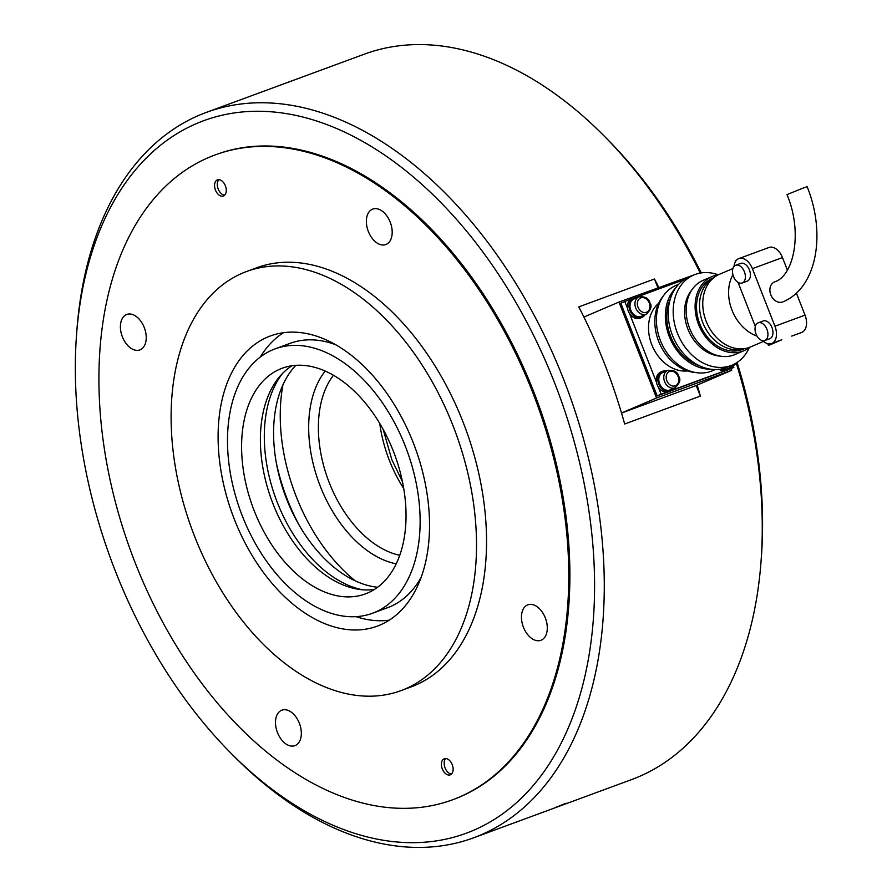 <?xml version="1.0" encoding="UTF-8"?>
<svg xmlns="http://www.w3.org/2000/svg" width="892" height="892" viewBox="0 0 892 892"><rect width="100%" height="100%" fill="white"/><g stroke="black" fill="none" stroke-linecap="round" stroke-linejoin="round"><path stroke-width="1.34" d="M76.589 334.154A379.669 238.744 69.8 0 1 275.293 112.158A379.669 238.744 69.8 0 1 554.601 382.869A379.669 238.744 69.8 0 1 531.877 787.101A379.669 238.744 69.8 0 1 231.028 753.261A379.669 238.744 69.8 0 1 115.336 571.025A379.669 238.744 69.8 0 1 76.589 334.154L76.924 329.717A386.548 243.07 69.8 0 1 206.331 112.403L364.259 54.2A386.548 243.07 69.8 0 1 603.739 135.584L606.872 138.739A379.669 238.744 69.8 0 1 701.246 272.896M603.739 135.584A386.548 243.07 69.8 0 1 700.265 273.052M206.331 112.403A386.548 243.07 69.8 0 1 563.599 379.312A386.548 243.07 69.8 0 1 473.641 837.8A386.548 243.07 69.8 0 1 234.161 756.416L231.028 753.261M215.039 154.963L216.165 154.55A343.598 216.054 69.8 0 1 533.739 391.811A343.598 216.054 69.8 0 1 453.783 799.343L452.645 799.767A343.598 216.054 -110.2 0 0 459.168 797.169A343.598 216.054 -110.2 0 0 534.62 397.431A343.598 216.054 -110.2 0 0 215.039 154.963A343.598 216.054 -110.2 0 0 208.516 157.561A343.598 216.054 -110.2 0 0 133.064 557.299A343.598 216.054 -110.2 0 0 452.645 799.767M697.209 385.076A386.548 243.07 69.8 0 1 700.376 396.104L624.668 424.001A386.548 243.07 -110.2 0 0 604.709 364.17A386.548 243.07 -110.2 0 0 578.774 306.893L654.483 278.984A386.548 243.07 69.8 0 1 658.742 287.391M556.006 807.405L563.844 804.049C566.654 803.045 567.033 803.001 564.959 803.937L554.935 807.628M566.286 803.257L564.959 803.937M736.268 363.167A386.548 243.07 69.8 0 1 760.976 562.283A386.548 243.07 69.8 0 1 631.569 779.597L473.641 837.8M654.483 278.984L657.895 287.703M696.228 385.5L700.376 396.104M737.104 362.464A379.669 238.744 69.8 0 1 761.311 557.846L760.976 562.283M621.523 413.041L695.983 385.612L731.763 370.28L656.557 397.999L618.959 302.053L694.333 274.781M621.512 413.007L656.557 397.999M583.914 317.061L618.959 302.053M731.106 368.619L731.763 370.28M451.508 774.033A8.585 5.397 69.8 0 1 447.673 772.026A8.585 5.397 69.8 0 1 444.183 762.537A8.585 5.397 69.8 0 1 445.788 758.523M224.661 195.192A8.585 5.397 69.8 0 1 220.826 193.174A8.585 5.397 69.8 0 1 217.336 183.696A8.585 5.397 69.8 0 1 218.941 179.671M723.055 368.608A9.444 7.348 66.8 0 0 727.604 368.731A9.444 7.348 66.8 0 0 727.883 368.619A9.444 7.348 66.8 0 0 728.151 368.496M663.057 372.388A9.444 7.348 66.8 0 0 662.789 372.499A9.444 7.348 66.8 0 0 659.679 383.906A9.444 7.348 66.8 0 0 669.948 389.982A9.444 7.348 66.8 0 0 670.226 389.871A9.444 7.348 66.8 0 0 670.494 389.748M634.234 298.831A9.444 7.348 66.8 0 0 633.956 298.943A9.444 7.348 66.8 0 0 630.856 310.349A9.444 7.348 66.8 0 0 641.125 316.426A9.444 7.348 66.8 0 0 641.404 316.314A9.444 7.348 66.8 0 0 641.671 316.192M721.427 368.976A10.648 8.273 66.8 0 0 728.05 369.857A10.648 8.273 66.8 0 0 728.363 369.734A10.648 8.273 66.8 0 0 731.395 367.125M719.298 369.321A10.648 8.273 66.8 0 0 726.456 370.537A10.648 8.273 66.8 0 0 726.768 370.414A10.648 8.273 66.8 0 0 727.069 370.269M666.302 370.994A10.648 8.273 66.8 0 0 662.622 371.273A10.648 8.273 66.8 0 0 662.31 371.395A10.648 8.273 66.8 0 0 658.809 384.251A10.648 8.273 66.8 0 0 670.394 391.097A10.648 8.273 66.8 0 0 670.695 390.975A10.648 8.273 66.8 0 0 673.739 388.366M661.028 371.953A10.648 8.273 66.8 0 0 660.727 372.075A10.648 8.273 66.8 0 0 657.226 384.931A10.648 8.273 66.8 0 0 668.799 391.778A10.648 8.273 66.8 0 0 669.111 391.655A10.648 8.273 66.8 0 0 669.413 391.521M637.468 297.437A10.648 8.273 66.8 0 0 633.799 297.716A10.648 8.273 66.8 0 0 633.487 297.839A10.648 8.273 66.8 0 0 629.986 310.695A10.648 8.273 66.8 0 0 641.56 317.541A10.648 8.273 66.8 0 0 641.872 317.418A10.648 8.273 66.8 0 0 644.916 314.809M632.205 298.396A10.648 8.273 66.8 0 0 631.893 298.519A10.648 8.273 66.8 0 0 628.403 311.375A10.648 8.273 66.8 0 0 639.977 318.221A10.648 8.273 66.8 0 0 640.289 318.098A10.648 8.273 66.8 0 0 640.59 317.965M291.996 365.753A120.264 75.619 -110.2 0 0 271.659 500.278A120.264 75.619 -110.2 0 0 374.428 589.445M279.954 369.132A120.264 75.619 -110.2 0 0 253.54 509.031A120.264 75.619 -110.2 0 0 365.397 593.894A120.264 75.619 -110.2 0 0 367.682 592.99A120.264 75.619 -110.2 0 0 394.086 453.08A120.264 75.619 -110.2 0 0 282.229 368.218A120.264 75.619 -110.2 0 0 279.954 369.132M375.197 612.18A140.869 88.587 -110.2 0 0 406.128 448.286A140.869 88.587 -110.2 0 0 275.104 348.872A140.869 88.587 -110.2 0 0 272.428 349.943A140.869 88.587 -110.2 0 0 241.498 513.837A140.869 88.587 -110.2 0 0 372.522 613.239A140.869 88.587 -110.2 0 0 375.197 612.18M372.522 613.239L387.563 607.697A140.869 88.587 -110.2 0 0 390.239 606.638A140.869 88.587 -110.2 0 0 421.202 577.291M335.47 344.647A140.869 88.587 -110.2 0 0 290.145 343.331L275.104 348.872M803.335 187.978L787 194.612C803.346 233.503 793.322 276.386 774.457 281.95A10.827 8.407 -113.2 0 0 770.9 295.007A10.827 8.407 -113.2 0 0 782.663 301.964A10.827 8.407 -113.2 0 0 782.975 301.842C817.418 287.581 825.992 233.08 807.149 186.707L803.335 187.978M687.654 370.927A37.798 29.369 -113.2 0 1 652.331 346.029A37.798 29.369 -113.2 0 1 658.686 303.28M695.682 372.555A44.667 34.71 -113.2 0 1 659.344 343.03A44.667 34.71 -113.2 0 1 663.046 296.356M715.217 369.556L712.507 370.715A46.384 36.048 -113.2 0 1 711.158 371.25A46.384 36.048 -113.2 0 1 660.738 341.413A46.384 36.048 -113.2 0 1 675.98 285.44L678.689 284.28M710.445 369.188A46.384 36.048 -113.2 0 1 670.048 338.447A46.384 36.048 -113.2 0 1 675.657 287.993M699.473 365.787A44.667 34.71 -113.2 0 1 670.561 298.274M749.291 347.557A48.96 38.055 -113.2 0 1 732.399 364.995L727.426 367.125A48.96 38.055 -113.2 0 1 726.01 367.694A48.96 38.055 -113.2 0 1 672.791 336.195A48.96 38.055 -113.2 0 1 688.869 277.111L693.842 274.981A48.96 38.055 -113.2 0 1 695.258 274.424A48.96 38.055 -113.2 0 1 718.127 274.792M732.399 364.995A48.96 38.055 -113.2 0 1 730.983 365.564A48.96 38.055 -113.2 0 1 677.764 334.065A48.96 38.055 -113.2 0 1 693.842 274.981M720.134 356.109A38.657 30.038 -113.2 0 1 688.49 330.542A38.657 30.038 -113.2 0 1 691.813 290M749.57 347.334A40.374 31.376 -113.2 0 1 743.928 350.723L734.986 354.548A40.374 31.376 -113.2 0 1 733.815 355.016A40.374 31.376 -113.2 0 1 689.929 329.048A40.374 31.376 -113.2 0 1 703.186 280.322L712.128 276.498A40.374 31.376 -113.2 0 1 713.299 276.029A40.374 31.376 -113.2 0 1 718.473 274.736M743.928 350.723A40.374 31.376 -113.2 0 1 742.757 351.18A40.374 31.376 -113.2 0 1 698.871 325.212A40.374 31.376 -113.2 0 1 712.128 276.498M744.352 348.672L743.248 349.14A38.657 30.038 -113.2 0 1 742.133 349.586A38.657 30.038 -113.2 0 1 700.12 324.721A38.657 30.038 -113.2 0 1 712.808 278.07L713.912 277.602M743.85 348.727A38.657 30.038 -113.2 0 1 703.398 324.153A38.657 30.038 -113.2 0 1 713.522 277.914M763.507 341.391L750.54 346.943A39.516 30.707 -113.2 0 1 749.403 347.401A39.516 30.707 -113.2 0 1 706.453 321.99A39.516 30.707 -113.2 0 1 719.431 274.301L732.878 268.548M757.052 336.128A39.516 30.707 -113.2 0 1 732.901 274.736M764.935 340.476A9.444 5.943 69.8 0 1 764.756 340.554A9.444 5.943 69.8 0 1 755.97 333.887A9.444 5.943 69.8 0 1 758.044 322.893A9.444 5.943 69.8 0 1 758.222 322.826A9.444 5.943 69.8 0 1 767.008 329.494A9.444 5.943 69.8 0 1 764.935 340.476M763.061 321.042A9.444 5.943 69.8 0 1 763.24 320.975A9.444 5.943 69.8 0 1 772.026 327.643A9.444 5.943 69.8 0 1 769.952 338.637A9.444 5.943 69.8 0 1 769.774 338.704A9.444 5.943 69.8 0 1 769.584 338.77M742.378 282.92A9.444 5.943 69.8 0 1 742.2 282.987A9.444 5.943 69.8 0 1 733.414 276.319A9.444 5.943 69.8 0 1 735.487 265.325A9.444 5.943 69.8 0 1 735.666 265.259A9.444 5.943 69.8 0 1 744.452 271.926A9.444 5.943 69.8 0 1 742.378 282.92M740.494 263.486A9.444 5.943 69.8 0 1 740.683 263.408A9.444 5.943 69.8 0 1 749.47 270.075A9.444 5.943 69.8 0 1 747.396 281.069A9.444 5.943 69.8 0 1 747.217 281.136A9.444 5.943 69.8 0 1 747.028 281.203M729.645 368.998L733.848 367.437L728.63 369.611M725.252 370.849L670.974 390.852M667.595 392.101L657.181 395.937L620.832 303.191L624.813 301.485L627.589 308.587M684.298 279.564L636.141 297.315M630.376 299.444L624.813 301.485M629.551 313.583L656.412 382.144M658.374 387.139L661.15 394.231L657.181 395.937M724.371 370.938L671.988 390.239M666.714 392.179L661.15 394.231M733.848 367.437L733.38 366.244M734.038 266.396A14.606 9.188 69.8 0 1 738.899 258.569A14.606 9.188 69.8 0 1 752.391 268.659L774.947 326.216A14.606 9.188 69.8 0 1 771.558 343.543L781.582 339.841A14.606 9.188 69.8 0 0 781.86 339.74L768.447 345.483L767.733 343.676M735.532 261.512L735.231 260.732L736.524 260.185M768.447 345.483L781.86 339.74M755.323 326.494L738.03 282.34M787.368 270.053L782.474 257.576A14.606 9.188 -110.2 0 0 768.982 247.485L738.899 258.569M791.75 336.094L801.64 332.46A14.606 9.188 -110.2 0 0 805.03 315.132L796.378 293.055M771.558 343.543A14.606 9.188 69.8 0 1 762.783 340.744M355.25 580.848A151.529 95.277 69.8 0 1 282.987 384.731M299.244 525.31A151.529 95.277 69.8 0 1 276.409 463.327M295.854 365.341A123.698 77.782 -110.2 0 0 285.172 495.294A123.698 77.782 -110.2 0 0 377.628 587.248M282.597 373.358A123.698 77.782 -110.2 0 0 275.896 498.717A123.698 77.782 -110.2 0 0 362.342 589.746M283.388 332.738A154.617 97.228 -110.2 0 0 260.308 357.012M355.986 616.651A154.617 97.228 -110.2 0 0 389.302 620.141M267.422 337.143A154.617 97.228 -110.2 0 0 233.47 517.025A154.617 97.228 -110.2 0 0 377.283 626.139A154.617 97.228 -110.2 0 0 380.215 624.969A154.617 97.228 -110.2 0 0 414.167 445.086A154.617 97.228 -110.2 0 0 270.354 335.983A154.617 97.228 -110.2 0 0 267.422 337.143M405.28 688.936A223.335 140.434 -110.2 0 0 454.318 429.097A223.335 140.434 -110.2 0 0 246.593 271.502A223.335 140.434 -110.2 0 0 242.356 273.186A223.335 140.434 -110.2 0 0 193.308 533.015A223.335 140.434 -110.2 0 0 401.043 690.62A223.335 140.434 -110.2 0 0 405.28 688.936M401.043 690.62L411.067 686.918A223.335 140.434 -110.2 0 0 415.304 685.234A223.335 140.434 -110.2 0 0 464.342 425.406A223.335 140.434 -110.2 0 0 256.617 267.801L246.593 271.502M368.351 231.496A18.899 11.886 69.8 0 1 372.745 209.085A18.899 11.886 69.8 0 1 390.205 222.13A18.899 11.886 69.8 0 1 385.812 244.553A18.899 11.886 69.8 0 1 368.351 231.496M215.451 190.063A8.585 5.397 69.8 0 1 217.447 179.883A8.585 5.397 69.8 0 1 225.386 185.815A8.585 5.397 69.8 0 1 223.39 195.995A8.585 5.397 69.8 0 1 215.451 190.063M527.473 604.966A18.899 11.886 69.8 0 1 527.83 604.821A18.899 11.886 69.8 0 1 545.413 618.156A18.899 11.886 69.8 0 1 541.254 640.144A18.899 11.886 69.8 0 1 540.898 640.289A18.899 11.886 69.8 0 1 523.325 626.953A18.899 11.886 69.8 0 1 527.473 604.966M299.344 723.222A18.899 11.886 69.8 0 1 294.94 745.645A18.899 11.886 69.8 0 1 277.479 732.588A18.899 11.886 69.8 0 1 281.872 710.177A18.899 11.886 69.8 0 1 299.344 723.222M140.211 349.764A18.899 11.886 69.8 0 1 139.854 349.909A18.899 11.886 69.8 0 1 122.282 336.574A18.899 11.886 69.8 0 1 126.43 314.586A18.899 11.886 69.8 0 1 126.787 314.441A18.899 11.886 69.8 0 1 144.359 327.777A18.899 11.886 69.8 0 1 140.211 349.764M452.233 764.656A8.585 5.397 69.8 0 1 450.237 774.847A8.585 5.397 69.8 0 1 442.298 768.915A8.585 5.397 69.8 0 1 444.294 758.724A8.585 5.397 69.8 0 1 452.233 764.656M728.53 366.657A9.444 7.348 66.8 0 0 732.577 366.601A9.444 7.348 66.8 0 0 732.856 366.5L727.883 368.619M668.03 370.258A9.444 7.348 66.8 0 0 667.751 370.37A9.444 7.348 66.8 0 0 664.585 381.598A9.444 7.348 66.8 0 0 674.921 387.853A9.444 7.348 66.8 0 0 675.199 387.741L670.226 389.871M678.11 376.558A7.727 6.01 -113.2 0 1 675.289 385.823A7.727 6.01 -113.2 0 1 666.826 380.706A7.727 6.01 -113.2 0 1 669.647 371.44A7.727 6.01 -113.2 0 1 678.11 376.558M639.207 296.713A9.444 7.348 66.8 0 0 638.928 296.813A9.444 7.348 66.8 0 0 635.751 308.041A9.444 7.348 66.8 0 0 646.098 314.296A9.444 7.348 66.8 0 0 646.365 314.185L641.404 316.314M649.287 303.001A7.727 6.01 -113.2 0 1 646.466 312.278A7.727 6.01 -113.2 0 1 638.003 307.16A7.727 6.01 -113.2 0 1 640.824 297.883A7.727 6.01 -113.2 0 1 649.287 303.001M752.391 268.659L782.474 257.576M774.947 326.216L805.03 315.132M325.201 371.083A109.95 69.141 -110.2 0 0 320.25 486.173A109.95 69.141 -110.2 0 0 396.238 563.844M399.783 555.292A103.082 64.815 69.8 0 1 329.237 482.628A103.082 64.815 69.8 0 1 333.441 375.276M379.769 423.488A103.082 64.815 -110.2 0 0 389.403 460.462A103.082 64.815 -110.2 0 0 403.753 488.56M736.391 362.921L732.856 366.5M662.789 372.499L667.751 370.37C674.062 369.912 677.719 371.908 678.712 376.357C681.02 379.401 679.849 383.192 675.199 387.741M633.956 298.943L638.928 296.813C645.239 296.356 648.897 298.352 649.889 302.801C652.197 305.844 651.026 309.635 646.365 314.185M726.768 370.414L728.363 369.734M669.111 391.655L670.695 390.975M660.727 372.075L662.31 371.395M640.289 318.098L641.872 317.418M631.893 298.519L633.487 297.839M769.774 338.704L764.756 340.554M747.217 281.136L742.2 282.987M740.683 263.408L735.666 265.259M763.24 320.975L758.222 322.826M383.17 429.409L391.822 459.648L402.493 481.847"/></g></svg>
